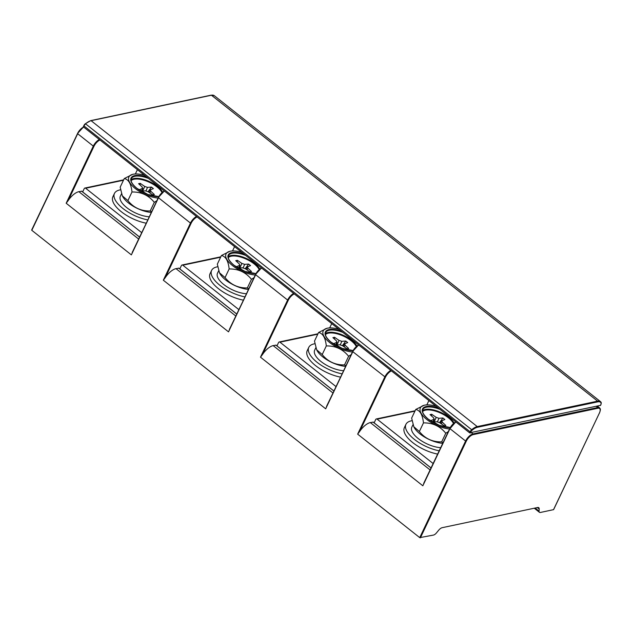 <?xml version="1.0" encoding="UTF-8"?>
<svg xmlns="http://www.w3.org/2000/svg" width="633" height="633" viewBox="0 0 633 633"><rect width="100%" height="100%" fill="white"/><g stroke="black" fill="none" stroke-linecap="round" stroke-linejoin="round"><path stroke-width="0.95" d="M81.673 191.237L78.84 191.672A12.533 5.483 128.4 0 0 68.19 200.582L66.172 203.24L93.304 146.104L77.669 133.721L31.808 230.309L419.734 537.631L433.455 535.083A4.344 1.899 -51.6 0 0 436.533 532.828L438.614 530.296A5.009 2.192 128.4 0 1 442.158 527.693L537.591 507.516A5.009 2.192 128.4 0 1 538.754 507.698A5.009 2.192 128.4 0 1 539.189 509.027L537.346 507.571M135.359 173.98L137.408 169.66M373.146 422.14L370.313 422.583A12.533 5.483 128.4 0 0 359.671 431.484L357.653 434.143L384.777 377.015A7.517 3.292 -51.6 0 1 390.814 370.408M426.832 404.891L428.881 400.57M449.818 428.494L422.836 485.788L357.653 434.143M275.988 345.175L273.155 345.61A12.533 5.483 128.4 0 0 262.505 354.52L260.495 357.178L287.619 300.05L255.645 274.714L228.521 331.85L163.33 280.205L165.348 277.547A12.533 5.483 128.4 0 1 175.998 268.645L235.761 315.986M329.674 327.918L331.724 323.598M352.66 351.529L325.679 408.815L260.495 357.178M317.782 334.177L279.952 342.176A1.25 0.997 78.1 0 0 278.575 342.5L276.977 345.879M279.952 342.176L335.965 386.549M342.01 373.818A27.069 11.354 -154.6 0 1 317.093 362.305A27.069 11.354 -154.6 0 1 308.777 347.375L307.219 350.658A27.069 11.354 25.4 0 0 315.535 365.597A27.069 11.354 25.4 0 0 340.443 377.11M308.777 347.375A27.069 11.354 -154.6 0 1 314.15 343.869A27.069 11.354 -154.6 0 1 314.87 343.735M315.827 347.707L314.664 350.168A20.549 8.617 25.4 0 0 322.585 362.709A20.549 8.617 25.4 0 0 343.482 370.709M316.714 349.899A21.087 8.846 25.4 0 0 316.777 350.025A21.087 8.846 25.4 0 0 322.917 356.996A21.087 8.846 25.4 0 0 345.547 366.365M322.205 354.559L326.304 345.935C325.449 337.824 322.877 333.346 318.581 332.491L314.482 341.124L316.65 349.764L322.205 354.559C327.918 361.641 335.355 365.091 344.51 364.917L345.863 365.692M344.51 364.917L348.609 356.284C342.896 349.202 335.458 345.753 326.304 345.935M351.086 354.694L348.609 356.284M352.375 351.98A21.087 8.846 -154.6 0 1 329.753 342.611A21.087 8.846 -154.6 0 1 327.111 328.258A21.087 8.846 -154.6 0 1 338.837 329.231M318.581 332.491L326.992 328.29M342.421 345.634L345.76 341.029L341.82 341.322L339.035 340.388L334.541 337.286L334.422 339.019M337.072 342.073L336.74 342.398L336.495 340.926L332.903 337.626L334.541 337.286M335.83 345.08L336.74 342.398L333.876 343.537L335.814 345.08L339.755 344.787L342.54 345.713L347.034 348.823L348.672 348.482L345.08 345.183L344.843 343.711L347.707 342.564L345.76 341.029M599.459 412.93L553.614 509.636L540.44 512.461A4.344 1.899 -51.6 0 1 539.435 512.311A4.344 1.899 -51.6 0 1 539.055 511.155L539.189 509.027M178.83 268.202L175.998 268.645M232.517 250.953L234.566 246.625M255.503 274.556L228.521 331.85M83.801 125.73L83.453 126.916L469.615 432.83L600.511 405.349M158.345 197.591L131.363 254.877L66.172 203.24M77.527 133.563L31.808 230.309M123.467 180.239L85.629 188.238A1.25 0.997 78.1 0 0 84.26 188.563L82.662 191.941M85.629 188.238L141.642 232.612M147.687 219.88A27.069 11.354 -154.6 0 1 122.778 208.368A27.069 11.354 -154.6 0 1 114.462 193.429L112.896 196.721A27.069 11.354 25.4 0 0 121.219 211.659A27.069 11.354 25.4 0 0 146.128 223.172M114.462 193.429A27.069 11.354 -154.6 0 1 119.835 189.932A27.069 11.354 -154.6 0 1 120.555 189.797M121.512 193.769L120.349 196.23A20.549 8.617 25.4 0 0 128.262 208.771A20.549 8.617 25.4 0 0 149.166 216.771M122.398 195.961A21.087 8.846 25.4 0 0 122.454 196.088A21.087 8.846 25.4 0 0 128.602 203.058A21.087 8.846 25.4 0 0 151.232 212.427M127.89 200.621L131.988 191.997C131.134 183.887 128.562 179.408 124.266 178.553L120.167 187.186L122.327 195.826L127.89 200.621C133.603 207.703 141.04 211.153 150.195 210.979L151.548 211.754M150.195 210.979L154.294 202.346C148.581 195.265 141.143 191.815 131.988 191.997M156.77 200.756L154.294 202.346M158.06 198.042A21.087 8.846 -154.6 0 1 135.43 188.674A21.087 8.846 -154.6 0 1 132.795 174.32A21.087 8.846 -154.6 0 1 144.522 175.294M124.266 178.553L132.677 174.344M148.106 191.696L151.445 187.091L147.505 187.384L144.72 186.45L140.225 183.348L140.099 185.081M142.757 188.136L142.425 188.46L142.18 186.988L138.587 183.689L140.225 183.348M141.515 191.142L142.425 188.46L139.561 189.599L141.499 191.142L145.44 190.85L148.225 191.775L152.719 194.885L154.357 194.537L150.765 191.237L150.519 189.773L153.384 188.626L151.445 187.091M220.624 257.212L182.795 265.203A1.25 0.997 78.1 0 0 181.418 265.536L179.819 268.914M182.795 265.203L238.807 309.577M244.844 296.853A27.069 11.354 -154.6 0 1 219.936 285.341A27.069 11.354 -154.6 0 1 211.62 270.402L210.053 273.693A27.069 11.354 25.4 0 0 218.377 288.624A27.069 11.354 25.4 0 0 243.286 300.137M211.62 270.402A27.069 11.354 -154.6 0 1 216.992 266.897A27.069 11.354 -154.6 0 1 217.712 266.762M218.67 270.734L217.507 273.195A20.549 8.617 25.4 0 0 225.419 285.744A20.549 8.617 25.4 0 0 246.324 293.736M219.556 272.926A21.087 8.846 25.4 0 0 219.619 273.06A21.087 8.846 25.4 0 0 225.759 280.031A21.087 8.846 25.4 0 0 248.389 289.392M225.047 277.594L229.146 268.962C228.291 260.859 225.72 256.373 221.423 255.526L217.325 264.159L219.485 272.791L225.047 277.594C230.76 284.676 238.198 288.126 247.353 287.944L248.706 288.727M247.353 287.944L251.451 279.319C245.739 272.237 238.301 268.788 229.146 268.962M253.928 277.729L251.451 279.319M255.218 275.007A21.087 8.846 -154.6 0 1 232.588 265.646A21.087 8.846 -154.6 0 1 229.953 251.285A21.087 8.846 -154.6 0 1 241.679 252.266M221.423 255.526L229.834 251.317M245.264 268.669L248.603 264.056L244.662 264.349L241.877 263.423L237.383 260.313L237.256 262.046M239.915 265.108L239.583 265.425L239.337 263.961L235.745 260.661L237.383 260.313M238.673 268.107L239.583 265.425L236.718 266.572L238.657 268.107L242.597 267.814L245.382 268.748L249.877 271.858L251.515 271.51L247.922 268.21L247.677 266.746L250.541 265.599L248.603 264.056M414.939 411.149L377.11 419.149A1.25 0.997 78.1 0 0 375.733 419.473L374.135 422.852M377.11 419.149L433.122 463.522M439.167 450.791A27.069 11.354 -154.6 0 1 414.251 439.278A27.069 11.354 -154.6 0 1 405.935 424.339L404.376 427.631A27.069 11.354 25.4 0 0 412.692 442.562A27.069 11.354 25.4 0 0 437.601 454.075M405.935 424.339A27.069 11.354 -154.6 0 1 411.308 420.834A27.069 11.354 -154.6 0 1 412.028 420.7M412.993 424.672L411.822 427.133A20.549 8.617 25.4 0 0 419.742 439.682A20.549 8.617 25.4 0 0 440.647 447.673M413.871 426.864A21.087 8.846 25.4 0 0 413.935 426.998A21.087 8.846 25.4 0 0 420.075 433.969A21.087 8.846 25.4 0 0 442.704 443.329M419.363 431.532L423.461 422.899C422.607 414.797 420.035 410.319 415.739 409.464L411.64 418.096L413.808 426.729L419.363 431.532C425.075 438.614 432.513 442.063 441.668 441.881L443.021 442.665M441.668 441.881L445.767 433.257C440.054 426.175 432.624 422.725 423.461 422.899M448.243 431.666L445.767 433.257M449.533 428.945A21.087 8.846 -154.6 0 1 426.911 419.584A21.087 8.846 -154.6 0 1 424.268 405.223A21.087 8.846 -154.6 0 1 435.995 406.204M415.739 409.464L424.15 405.255M439.579 422.607L442.918 417.994L438.978 418.286L436.192 417.361L431.698 414.251L431.579 415.984M434.23 419.046L433.898 419.363L433.66 417.899L430.06 414.599L431.698 414.251M432.988 422.045L433.898 419.363L431.033 420.51L432.972 422.053L436.912 421.752L439.698 422.686L444.2 425.795L445.83 425.447L442.238 422.148L442 420.684L444.864 419.537L442.918 417.994M99.951 139.988A7.018 3.07 -51.6 0 0 93.953 146.326L68.19 200.582M164.43 191.063A7.018 3.07 128.4 0 0 158.432 197.401L164.343 191M455.902 421.974A7.018 3.07 128.4 0 0 449.905 428.312L423.667 483.43M391.431 370.891A7.018 3.07 -51.6 0 0 385.426 377.228L359.671 431.484M385.426 377.228L352.803 351.687L325.679 408.815M419.734 537.631L465.595 441.043L449.96 428.652L422.836 485.788M163.33 280.205L190.462 223.077L158.487 197.749L131.363 254.877M455.997 422.045A7.517 3.292 128.4 0 0 449.96 428.652L455.815 421.902M420.383 537.844L466.244 441.256L465.595 441.043A7.517 3.292 -51.6 0 1 472.978 433.929L597.789 407.541L596.341 406.394M471.53 432.782L472.978 433.929A0.498 0.396 78.1 0 1 473.136 434.626A7.018 3.07 -51.6 0 0 466.244 441.256M473.136 434.626L597.948 408.238A0.498 0.396 -101.9 0 0 597.789 407.541A7.517 3.292 -51.6 0 1 599.53 407.818L597.441 406.164M358.745 345.001A7.018 3.07 128.4 0 0 352.747 351.339L358.658 344.938M294.266 293.926A7.018 3.07 -51.6 0 0 288.268 300.264L262.505 354.52M288.268 300.264L287.619 300.05A7.517 3.292 -51.6 0 1 293.657 293.443M273.155 345.61L332.918 392.958M333.844 391.004L275.83 345.048M341.171 331.075A18.674 7.833 25.4 0 0 325.916 331.162A18.674 7.833 25.4 0 0 331.186 342.311A18.674 7.833 25.4 0 0 331.288 342.398A18.674 7.833 25.4 0 0 353.04 350.65M342.864 332.42A18.167 7.62 25.4 0 0 325.647 332.586C324.587 334.976 326.47 338.22 331.296 342.326L342.224 348.411L353.095 350.555M325.362 333.797A18.167 7.62 -154.6 0 1 351.758 340.364A18.167 7.62 -154.6 0 1 356.893 346.069M356.339 346.536A17.669 7.414 -154.6 0 0 351.268 340.839A17.669 7.414 25.4 0 0 351.165 340.76A17.669 7.414 -154.6 0 0 325.425 334.62M340.301 344.811L341.82 341.322M339.035 340.388L337.033 344.993M344.083 346.781L345.08 345.183M535.122 508.038L539.055 511.155M597.948 408.238A7.018 3.07 -51.6 0 1 599.38 413.112L553.511 509.7M83.611 127.043A7.018 3.07 128.4 0 0 77.614 133.381L83.524 126.972M197.108 216.953A7.018 3.07 -51.6 0 0 191.111 223.291L165.348 277.547M261.587 268.036A7.018 3.07 128.4 0 0 255.59 274.374L261.5 267.965M261.682 268.107A7.517 3.292 128.4 0 0 255.645 274.714L229.352 329.492M191.111 223.291L190.462 223.077A7.517 3.292 -51.6 0 1 196.499 216.47M164.525 191.142A7.517 3.292 128.4 0 0 158.487 197.749L132.194 252.52M469.615 432.83L470.105 431.809L470.754 432.022L470.264 433.051M90.543 120.808A0.498 0.396 78.1 0 1 91.097 120.681A12.296 5.38 128.4 0 0 85.534 123.815L471.696 429.728A3.007 1.313 -51.6 0 0 470.105 431.809L83.944 125.888L83.453 126.916M83.295 126.64L85.534 123.815A3.007 1.313 128.4 0 0 83.944 125.888L83.888 125.548A2.508 1.1 128.4 0 1 85.218 123.815L90.796 120.602L211.145 95.156L214.294 95.678A12.296 5.38 128.4 0 0 211.446 95.235L91.097 120.681L477.258 426.595L597.607 401.148A12.296 5.38 -51.6 0 1 600.456 401.599A12.296 5.38 -51.6 0 1 601.097 402.374A0.498 0.443 151.5 0 1 601.113 403.015A2.508 1.1 -51.6 0 1 600.907 404.503L601.2 402.493L600.456 401.599L214.294 95.678M600.994 404.313L600.519 405.468M600.424 405.531L600.907 404.503M470.754 432.022A2.508 1.1 -51.6 0 1 472.083 430.29A11.798 5.159 -51.6 0 1 477.409 427.283L597.766 401.844A11.798 5.159 -51.6 0 1 601.113 403.015M477.409 427.283A0.498 0.396 78.1 0 0 477.258 426.595A12.296 5.38 -51.6 0 0 471.696 429.728L472.083 430.29M597.766 401.844A0.498 0.396 -101.9 0 0 597.607 401.148L211.446 95.235A0.498 0.396 -101.9 0 0 211.145 95.156M358.84 345.08A7.517 3.292 128.4 0 0 352.803 351.687L326.509 406.457M78.84 191.672L138.603 239.021M93.953 146.326L93.304 146.104A7.517 3.292 -51.6 0 1 99.341 139.497M83.706 127.114A7.517 3.292 128.4 0 0 77.669 133.721L31.65 230.032M599.53 407.818C600.013 408.934 601.215 408.198 599.475 413.048L599.38 413.112M139.529 237.066L81.515 191.111M146.856 177.137A18.674 7.833 25.4 0 0 131.601 177.224A18.674 7.833 25.4 0 0 136.863 188.373A18.674 7.833 25.4 0 0 136.973 188.46A18.674 7.833 25.4 0 0 158.725 196.713M148.549 178.482A18.167 7.62 25.4 0 0 131.332 178.648C130.271 181.038 132.155 184.282 136.981 188.389L147.9 194.473L158.772 196.618M131.047 179.859A18.167 7.62 -154.6 0 1 157.443 186.426A18.167 7.62 -154.6 0 1 162.578 192.131M162.024 192.598A17.669 7.414 -154.6 0 0 156.944 186.901A17.669 7.414 25.4 0 0 156.842 186.822A17.669 7.414 -154.6 0 0 131.11 180.682M145.986 190.873L147.505 187.384M144.72 186.45L142.718 191.047M149.768 192.843L150.765 191.237M236.687 314.039L178.672 268.076M244.014 254.11A18.674 7.833 25.4 0 0 228.758 254.197A18.674 7.833 25.4 0 0 234.028 265.346A18.674 7.833 25.4 0 0 234.131 265.425A18.674 7.833 25.4 0 0 255.882 273.685M245.707 255.455A18.167 7.62 25.4 0 0 228.489 255.621C227.429 258.003 229.312 261.255 234.139 265.362L245.066 271.438L255.938 273.583M228.204 256.824A18.167 7.62 -154.6 0 1 254.601 263.399A18.167 7.62 -154.6 0 1 259.736 269.096M259.182 269.563A17.669 7.414 -154.6 0 0 254.102 263.866A17.669 7.414 25.4 0 0 253.999 263.787A17.669 7.414 -154.6 0 0 228.268 257.647M243.143 267.838L244.662 264.349M241.877 263.423L239.875 268.02M246.925 269.808L247.922 268.21M438.329 408.048A18.674 7.833 25.4 0 0 423.073 408.135A18.674 7.833 25.4 0 0 428.343 419.283A18.674 7.833 25.4 0 0 428.454 419.363A18.674 7.833 25.4 0 0 450.198 427.623M440.022 409.393A18.167 7.62 25.4 0 0 422.804 409.559C421.744 411.941 423.627 415.193 428.454 419.299L439.381 425.376L450.253 427.52M422.52 410.762A18.167 7.62 -154.6 0 1 448.916 417.337A18.167 7.62 -154.6 0 1 454.051 423.034M453.497 423.501A17.669 7.414 -154.6 0 0 448.425 417.812A17.669 7.414 25.4 0 0 448.322 417.725A17.669 7.414 -154.6 0 0 422.583 411.585M437.458 421.776L438.978 418.286M436.192 417.361L434.191 421.958M441.241 423.746L442.238 422.148M431.002 467.977L372.987 422.013M370.313 422.583L430.076 469.923M275.941 345.064L333.868 390.957M279.2 341.978L317.972 333.781M344.566 343.909L343.165 346.148M336.068 345.064L337.088 342.034M539.435 512.311L534.276 508.22M81.625 191.126L139.553 237.019M84.885 188.041L123.649 179.843M150.25 189.963L148.85 192.21M141.752 191.126L142.773 188.096M178.783 268.091L236.71 313.984M182.043 265.005L220.806 256.816M247.408 266.936L246.008 269.183M238.91 268.091L239.931 265.069M376.358 418.943L415.129 410.754M441.723 420.874L440.323 423.121M433.225 422.029L434.246 419.006M373.106 422.029L431.026 467.922"/></g></svg>
